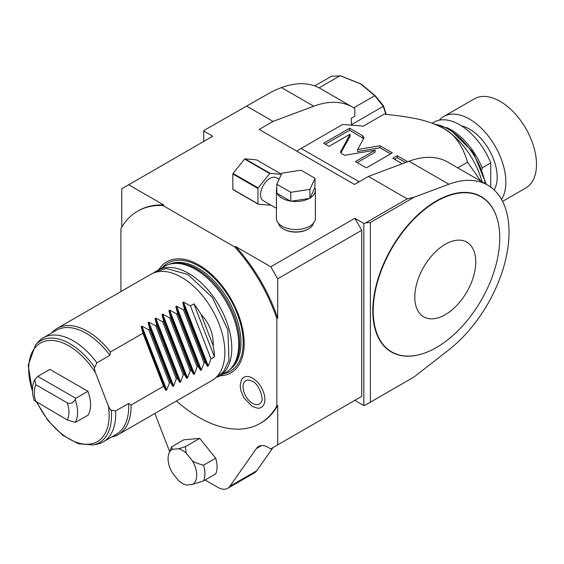 <?xml version="1.0" encoding="UTF-8"?>
<svg xmlns="http://www.w3.org/2000/svg" width="564" height="564" viewBox="0 0 564 564"><rect width="100%" height="100%" fill="white"/><g stroke="black" fill="none" stroke-linecap="round" stroke-linejoin="round"><path stroke-width="0.85" d="M75.188 399.538C72.911 403.126 70.267 404.233 67.257 402.851L35.92 384.761L34.693 379.664L37.788 376.371L75.787 398.311L75.188 399.538A30.632 17.681 60 0 1 75.188 422.394L67.257 419.933L34.157 400.391C31.725 392.593 31.908 385.691 34.693 379.664M75.188 422.394L87.913 415.315A30.632 17.681 -120 0 0 87.913 391.303L49.914 369.364L37.788 376.371M96.916 362.814A60.038 34.665 -120 0 0 43.231 337.843L56.224 330.342A60.038 34.665 -120 0 1 109.917 355.313L96.916 362.814L94.667 367.439C94.16 367.665 94.442 369.462 95.506 372.832L108.351 405.953C109.818 409.09 110.777 410.493 111.242 410.155L115.599 410.966L128.599 403.464A60.038 34.665 -120 0 1 116.262 434.329L103.268 441.831A60.038 34.665 -120 0 0 115.599 410.966M43.231 337.843A60.038 34.665 -120 0 0 38.084 342.073L35.511 344.978L28.2 365.253L32.585 392.516M36.618 402.245L48.194 420.8L62.794 435.323L78.474 443.805L93.236 444.947L97.036 444.178A60.038 34.665 -120 0 0 103.268 441.831M109.917 355.313L110.466 352.006A61.264 35.37 60 0 0 57.112 328.417A61.264 35.37 60 0 0 51.627 332.993M163.504 386.298L142.932 333.268L141.183 326.577L141.917 326.154L166.683 389.978L165.943 390.401L163.504 386.298L131.045 405.037A61.264 35.37 60 0 1 118.377 434.527A61.264 35.37 60 0 1 111.665 436.98M131.045 405.037L128.599 403.464M142.932 333.268L110.466 352.006M149.862 329.263L148.113 322.58L148.847 322.15L173.613 385.98L172.873 386.403L170.434 382.293L149.862 329.263L148.818 329.862L141.917 326.154M156.792 325.259L155.044 318.575L155.777 318.152L180.543 381.976L179.81 382.399L177.371 378.289L156.792 325.259L155.756 325.865L148.847 322.15M163.722 321.261L161.974 314.571L162.707 314.148L187.474 377.972L186.74 378.402L184.301 374.292L163.722 321.261L162.686 321.861L155.777 318.152M170.652 317.257L168.904 310.574L169.637 310.151L194.404 373.974L193.671 374.397L191.231 370.287L170.652 317.257L169.616 317.856L162.707 314.148M177.582 313.26L175.834 306.569L176.574 306.146L201.334 369.97L200.601 370.393L198.161 366.29L177.582 313.26L176.546 313.859L169.637 310.151M184.52 309.255L182.764 302.572L183.504 302.142L208.264 365.973L207.531 366.396L205.092 362.285L184.52 309.255L183.476 309.855L176.574 306.146M193.875 303.855L214.447 356.885A61.264 35.37 -120 0 0 213.227 345.732C213.509 333.796 209.463 323.369 201.094 314.472A61.264 35.37 -120 0 0 193.875 303.855L190.406 305.857L183.504 302.142M214.447 356.885L210.985 358.88L190.406 305.857M208.264 365.973L210.985 358.88M57.112 328.417L150.912 274.259A61.264 35.37 60 0 1 198.119 290.671A61.264 35.37 60 0 1 224.86 352.324A61.264 35.37 60 0 1 212.177 380.369L118.377 434.527M205.092 362.285L204.055 362.885L183.476 309.855M201.334 369.97L204.055 362.885M198.161 366.29L197.118 366.889L176.546 313.859M194.404 373.974L197.118 366.889M191.231 370.287L190.188 370.886L169.616 317.856M187.474 377.972L190.188 370.886M184.301 374.292L183.258 374.891L162.686 321.861M180.543 381.976L183.258 374.891M177.371 378.289L176.328 378.888L155.756 325.865M173.613 385.98L176.328 378.888M170.434 382.293L169.397 382.893L148.818 329.862M166.683 389.978L169.397 382.893M201.094 314.472L213.227 345.732M217.908 377.006A61.264 35.37 -120 0 0 219.107 376.364A61.264 35.37 -120 0 0 231.797 348.326A61.264 35.37 -120 0 0 205.049 286.674A61.264 35.37 -120 0 0 157.842 270.262A61.264 35.37 -120 0 0 156.686 270.981M171.132 263.867L172.619 263.564A60.771 35.088 -120 0 1 216.851 286.371A60.771 35.088 -120 0 1 239.672 343.377A60.771 35.088 60 0 1 232.29 366.917L231.282 368.052A61.264 35.37 60 0 0 238.727 344.322A61.264 35.37 -120 0 0 215.716 286.857A61.264 35.37 -120 0 0 171.132 263.867A61.264 35.37 -120 0 0 164.773 266.257L157.842 270.262M231.282 368.052A61.264 35.37 60 0 1 226.037 372.367L219.107 376.364M220.094 375.8A64.092 36.998 60 0 0 244.191 343.476A64.092 36.998 -120 0 0 209.801 272.842A64.092 36.998 -120 0 0 158.829 269.691M176.447 400.997A122.522 70.74 -120 0 0 260.131 423.423A122.522 70.74 -120 0 0 276.846 405.932L277.714 405.438A122.522 70.74 60 0 1 260.998 422.922L260.131 423.423M120.9 291.588L120.9 228.688A122.522 70.74 60 0 1 137.609 211.204A122.522 70.74 60 0 1 162.954 205.536L234.793 247.011A122.522 70.74 60 0 1 276.846 318.723L276.846 405.932M241.321 380.185A17.371 10.032 60 0 1 252.587 378.155A17.371 10.032 60 0 1 264.615 396.4A17.371 10.032 60 0 1 257.48 408.181L252.207 406.425L243.733 397.549L240.87 390.655L240.201 385.684L241.321 380.185M276.846 318.723L277.714 318.223L277.714 278.792L361.75 230.274L361.75 396.344L277.714 444.862L277.714 405.438M361.75 230.274L354.819 218.268L363.829 223.471L363.829 405.544L354.819 400.341L361.75 396.344M277.714 278.792L270.783 266.786L354.819 218.268M277.714 318.223A122.522 70.74 -120 0 0 235.66 246.51L270.783 266.786M234.793 247.011L235.66 246.51M162.954 205.536L163.814 205.035L128.698 184.759L212.734 136.241L203.724 131.038L203.724 130.594L269.825 92.87A121.563 56.929 -172 0 1 281.499 87.596A102.923 59.424 -60 0 1 320.317 88.513L352.563 107.132A102.923 59.424 -60 0 1 354.819 108.556L354.819 116.233L351.351 118.228L351.351 124.764L383.273 106.335L374.849 95.767L360.586 83.888L340.106 75.71L319.09 87.836M281.499 87.596L313.739 106.208L273.075 121.408L246.362 105.983M273.075 121.408L259.172 129.438L354.474 184.456L368.377 176.426L407.222 198.859L365.627 222.872L363.829 223.471M278.313 223.104A17.766 10.258 0 0 0 283.347 228.928L283.861 229.224A17.033 9.835 0 0 0 307.951 229.224L308.466 228.928A17.766 10.258 0 0 0 313.499 223.104M128.698 184.759L121.768 188.757L121.768 227.179M203.724 141.437L203.724 131.038M137.609 211.204L138.476 210.703A122.522 70.74 60 0 1 163.814 205.035M277.714 444.862L270.783 448.866L268.386 447.485A19.606 11.315 -120 0 0 258.587 446.512A19.606 11.315 -120 0 0 256.38 448.556L229.872 486.274L256.733 470.764L273.039 447.562M205.155 479.999L217.866 487.345A19.606 11.315 -120 0 0 227.666 488.311A19.606 11.315 -120 0 0 229.872 486.274M154.853 413.461L169.602 451.475A19.606 11.315 -120 0 0 169.672 451.658M215.674 458.208A24.506 14.149 60 0 1 215.674 473.929L203.541 480.93L192.472 484.455L186.212 485.012A20.262 11.696 -120 0 1 178.612 480.627L172.344 472.836A20.262 11.696 -120 0 1 169.024 453.244L171.421 447.386A24.506 14.149 60 0 1 171.675 446.808L183.801 439.807L199.741 438.383L215.674 458.208L203.541 465.208A24.506 14.149 60 0 1 203.541 480.93M368.377 176.426L409.041 161.233L448.895 184.238A102.923 59.424 -60 0 1 487.719 185.161A102.923 59.424 -60 0 1 505.668 259.489A102.923 59.424 -60 0 1 448.895 349.758L414.131 376.907L365.627 404.945L363.829 405.544M365.627 404.945L370.386 402.16L370.386 222.484L365.627 222.872M448.895 184.238L414.131 197.231L370.386 222.484M414.131 376.907L370.386 402.16M423.049 353.579A89.725 51.803 -60 0 1 422.915 353.621A89.725 51.803 -60 0 1 372.811 310.926A89.725 51.803 -60 0 1 429.549 205.317A89.725 51.803 -60 0 1 498.287 223.076A89.725 51.803 -60 0 1 498.315 223.21M414.131 197.231L407.222 198.859M409.041 161.233A102.923 59.424 -60 0 1 447.865 162.15L487.719 185.161M296.84 151.18A58.811 33.953 -60 0 1 301.275 148.346L342.644 124.461L363.336 126.153L384.133 114.147C417.022 117.58 430.085 121.253 443.191 128.232L443.191 128.232A58.811 33.953 60 0 1 482.149 181.946M457.742 167.853L467.549 162.192C462.494 145.209 454.373 133.894 443.191 128.232M363.773 138.363L363.984 137.581L362.687 135.776L349.624 128.232L323.63 143.242L329.038 146.365L350.089 134.204L340.529 151.942L341.833 153.746L344.541 155.319L375.166 150.165L355.398 161.579L366.332 167.896L392.325 152.886L379.995 145.773L357.618 149.53L363.773 138.363M407.666 161.748L397.204 155.706L392.777 158.258L402.294 163.757M359.148 181.756L301.106 148.445A58.564 33.812 120 0 0 296.819 151.173M467.549 162.192L480.859 181.199M385.861 114.323L383.273 106.335M313.739 106.208A102.923 59.424 -60 0 1 352.563 107.132M301.246 148.36L320.888 137.024M353.748 107.844L374.757 95.718M386.213 114.358L383.442 105.799L375.342 95.859L361.186 84.043L340.726 75.872L331.505 76.232L314.684 85.904M361.186 84.043L360.586 83.888M375.342 95.859L374.849 95.767M482.093 169.306L482.093 167.903A51.458 29.709 -120 0 0 446.554 127.492M490.75 187.135L490.75 162.897L482.093 167.903M490.75 162.897A51.458 29.709 -120 0 0 433.92 122.184L432.158 123.199M494.134 189.934A39.205 22.638 -120 0 0 497.18 177.096A39.205 22.638 -120 0 0 461.43 125.814M501.53 199.452A51.458 29.709 60 0 0 469.459 119.075A51.458 29.709 -120 0 0 443.727 116.522A51.458 29.709 -120 0 0 439.3 120.174M502.573 201.39L525.838 187.96A51.458 29.709 60 0 0 533.727 146.725A51.458 29.709 60 0 0 500.113 101.372A51.458 29.709 -120 0 0 474.38 98.827L443.727 116.522M363.646 138.603L349.624 130.235L325.365 144.243M357.618 149.53L357.618 151.533L379.995 147.768L379.995 145.773M390.591 153.887L379.995 147.768M375.166 150.165L375.166 152.167L357.125 162.58M350.089 134.204L350.089 136.206L340.875 152.929M349.624 128.232L349.624 130.235M405.558 162.531L397.204 157.708L394.511 159.26M397.204 155.706L397.204 157.708M423.176 353.536A89.486 51.662 120 0 1 373.206 310.954A89.486 51.662 -60 0 1 429.789 205.634A89.486 51.662 -60 0 1 498.343 223.344A89.486 51.662 -60 0 1 499.76 237.895A89.486 51.662 120 0 1 423.176 353.536L422.915 353.621M414.787 297.094A43.111 24.894 120 0 0 445.271 314.698A43.111 24.894 120 0 0 475.755 261.893A43.111 24.894 -60 0 0 445.271 244.297A43.111 24.894 -60 0 0 414.787 297.094M227.666 488.311L254.526 472.808A19.606 11.315 -120 0 0 256.733 470.764M171.675 446.808L172.344 449.289L178.612 448.725L185.323 446.709L199.741 438.383M185.323 446.709L186.212 453.111L192.472 460.908C194.636 462.409 198.331 463.841 203.541 465.208M172.344 449.289A20.262 11.696 -120 0 0 169.024 453.244M178.612 448.725A20.262 11.696 60 0 1 186.212 453.111M192.472 484.455A20.262 11.696 -120 0 0 192.472 460.908M283.861 229.224L283.347 228.928A17.766 10.258 0 0 0 308.466 228.928M276.776 188.136A19.479 11.245 0 0 0 276.423 190.258L276.423 218.268A19.479 11.245 0 0 0 288.451 228.66A19.479 11.245 0 0 0 309.678 226.22A19.479 11.245 0 0 0 315.389 218.268L315.389 190.258A19.479 11.245 0 0 0 314.867 187.671L315.036 178.294L301.035 170.208L281.901 173.169L276.776 184.216L290.777 192.303L309.911 189.342L315.036 178.294M276.776 184.216L276.776 193.219L277.248 193.494A19.479 11.245 0 0 0 290.305 201.031L291.426 201.207A19.479 11.245 0 0 0 309.262 198.443L310.087 197.971A19.479 11.245 0 0 0 315.389 190.258M276.423 208.299L263.296 200.721A13.233 7.642 -60 0 1 260.561 194.658A13.233 7.642 120 0 1 266.335 181.347A13.233 7.642 120 0 1 276.529 177.801L279.067 179.267M276.423 190.258A19.479 11.245 0 0 0 276.776 192.38M310.087 197.971L314.867 187.671M309.911 198.345L309.911 189.342M291.426 201.207L309.262 198.443M290.777 201.306L290.777 192.303M277.248 193.494L290.305 201.031M281.358 174.339L270.121 173.338A19.359 11.174 120 0 0 269.712 173.571L258.164 187.939A19.359 11.174 120 0 0 257.959 188.461L257.959 203.858A19.359 11.174 -60 0 0 258.164 204.147L269.712 205.183A19.359 11.174 -60 0 0 270.121 204.943L270.276 204.746M281.415 174.22L256.542 159.859L244.995 158.829A19.359 11.174 120 0 0 244.586 159.069L233.038 173.43A19.359 11.174 120 0 0 232.833 173.959L232.833 189.356A19.359 11.174 -60 0 0 233.038 189.645L258.164 204.147M270.121 173.338L244.995 158.829M269.712 173.571L244.586 159.069M258.164 187.939L233.038 173.43M257.959 188.461L232.833 173.959M257.959 203.858L232.833 189.356M252.587 403.366A13.501 7.797 60 0 1 243.239 389.188A13.501 7.797 60 0 1 248.787 380.03L252.207 381.215C259.236 383.696 264.072 399.791 261.343 401.787A13.501 7.797 60 0 1 252.587 403.366M87.913 391.303L75.787 398.311M35.92 401.836A24.506 14.149 60 0 1 35.92 384.761M67.257 402.851A24.506 14.149 60 0 1 67.257 419.933M95.506 372.832A56.893 32.846 -120 0 0 44.782 341.241A56.893 32.846 -120 0 0 32.486 391.021M37.182 402.569A56.893 32.846 -120 0 0 85.693 444.249A56.893 32.846 -120 0 0 108.351 405.953M94.667 367.439A58.783 33.939 -120 0 0 35.511 344.978M93.236 444.947A58.783 33.939 -120 0 0 111.242 410.155M141.183 326.577L165.943 390.401M148.113 322.58L172.873 386.403M155.044 318.575L179.81 382.399M161.974 314.571L186.74 378.402M168.904 310.574L193.671 374.397M175.834 306.569L200.601 370.393M182.764 302.572L207.531 366.396M229.929 369.462A60.771 35.088 60 0 0 240.976 342.623A60.771 35.088 -120 0 0 215.476 282.564A60.771 35.088 -120 0 0 169.235 264.34M162.347 267.653A62.449 36.054 -120 0 1 211.881 275.852A62.449 36.054 -120 0 1 243.19 342.708A62.449 36.054 60 0 1 223.612 373.763M485.343 183.793A53.911 31.126 -120 0 0 448.387 129.234A53.911 31.126 -120 0 0 435.098 124.327M362.687 135.776L362.687 137.778M340.741 151.166L340.741 152.724M261.456 445.623L256.38 448.556M153.182 273.131L155.622 271.545L166.5 268.499L187.89 274.513L212.339 297.468L227.849 329.728L228.991 360.325L223.527 371.768L214.285 378.973M486.351 184.372L473.224 152.308L449.614 129.114L434.019 123.897"/></g></svg>

